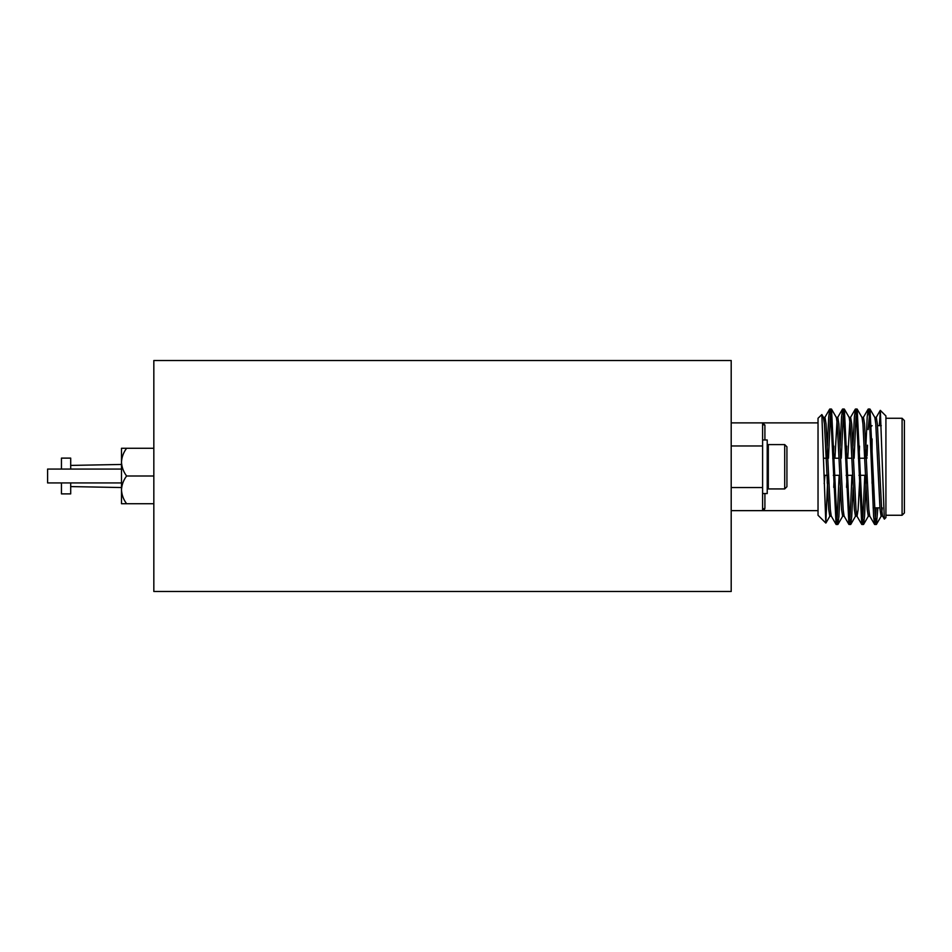 <?xml version="1.0" encoding="UTF-8"?>
<svg xmlns="http://www.w3.org/2000/svg" width="952" height="952" viewBox="0 0 952 952"><rect width="100%" height="100%" fill="white"/><g stroke="black" fill="none" stroke-linecap="round" stroke-linejoin="round"><path stroke-width="1.43" d="M827.264 447.476L827.264 458.221M827.264 475.31L827.264 483.259M876.268 507.868L874.698 524.492L873.627 516.757L869.354 416.762L868.283 409.027L867.212 416.762L865.356 458.221M864.785 475.31L862.94 516.757L861.727 524.385L856.526 416.762L855.455 409.027L854.384 416.762L852.98 446.131M851.957 475.31L850.112 516.757L848.898 524.385L843.686 416.762L842.627 409.027L841.556 416.762L840.152 446.131M839.128 475.31L837.272 516.757L836.07 524.385L830.858 416.762L829.787 409.027L828.728 416.762L827.312 446.131M877.875 507.868L876.435 524.385L875.233 516.757L870.021 409.146L868.117 429.602M867.451 445.179L867.046 455.913M866.986 457.591L866.963 458.221M866.391 475.31L864.535 516.757L863.476 524.492L862.405 516.757L857.193 409.146L855.991 416.762L854.134 458.221M853.111 487.4L851.707 516.757L850.648 524.492L849.577 516.757L844.364 409.146L843.163 416.762L841.306 458.221M840.283 487.4L838.879 516.757L837.808 524.492L836.737 516.757L831.536 409.146L830.322 416.762L828.478 458.221M827.907 475.31L825.812 523.053L821.85 414.572L818.03 418.261L818.03 515.258L825.812 523.053M884.313 519.054L880.338 410.372L885.919 415.953L885.919 517.567L884.408 519.09L882.563 516.032L881.647 509.546L877.375 423.973L876.304 417.357L874.698 417.357M874.567 524.385L869.723 516.032L868.819 509.546L864.535 423.973L863.476 417.357L861.869 417.357M859.93 475.31L858.121 509.546L857.062 516.163L855.455 516.163L854.384 509.546L850.112 423.973L849.196 417.5L844.364 409.146M861.727 524.385L856.895 516.032L855.991 509.546L851.707 423.973L850.636 417.357L849.041 417.357M849.838 420.962L847.768 458.221M847.101 475.31L846.566 487.4M848.898 524.385L844.067 516.032L843.163 509.546L838.879 423.973L837.808 417.357L836.213 417.357M837.01 420.962L834.94 458.221M834.261 475.31L833.738 487.4M836.07 524.385L831.239 516.032L830.322 509.546L826.05 423.973L824.979 417.357L824.182 420.962M882.302 507.868L881.278 516.032L876.435 524.385M882.718 516.163L881.112 516.163L880.041 509.546L875.769 423.973L874.852 417.5L870.021 409.146M869.89 516.163L868.283 516.163L867.212 509.546L862.94 423.973L862.024 417.5L857.193 409.146M859.537 446.131L859.001 458.221M846.697 446.131L846.161 458.221M844.222 516.163L842.627 516.163L841.556 509.546L837.272 423.973L836.368 417.5L831.536 409.146M833.869 446.131L833.333 458.221M831.393 516.163L829.787 516.163L828.728 509.546L824.444 423.973L823.373 417.357L824.979 417.357M885.919 419.57L885.919 425.651M880.338 410.372L879.351 425.651M824.182 483.64L824.956 475.31M885.919 515.258L902.091 515.258L902.091 418.261L885.919 418.261M902.091 418.261L904.4 420.57L904.4 512.949L902.091 515.258M731.196 487.543L762.6 487.543L762.6 510.641A2.309 2.19 180 0 1 764.908 508.451L762.6 510.641L764.527 509.665M731.196 422.878L762.6 422.878L764.908 425.08L764.908 439.979M818.03 422.878L762.6 422.878L762.6 487.543M762.6 445.976L731.196 445.976M818.03 510.641L731.196 510.641M872.068 483.354L872.068 438.896M762.6 422.878A2.309 2.19 180 0 0 764.908 425.08M762.6 493.552L767.217 493.552L767.217 439.979L762.6 439.979M767.217 487.829L768.323 488.935L768.323 444.596L767.217 445.703M784.698 444.596L786.923 446.809L786.923 486.71L784.698 488.935L784.698 444.596L768.323 444.596M731.196 568.38L731.196 360.522L153.831 360.522L153.831 591.478L731.196 591.478L731.196 568.38M61.452 493.886L70.698 493.886L61.452 493.886L61.452 482.926M70.698 486.579L121.499 487.543M121.499 464.457L70.698 465.421M126.616 476C123.462 471.787 121.761 467.17 121.499 462.148L121.499 503.715L126.616 503.715C123.462 499.502 121.761 494.885 121.499 489.852C121.749 484.854 123.451 480.236 126.616 476L153.831 476M126.616 503.715L153.831 503.715M126.616 448.285L121.499 448.285L121.499 462.148C121.749 457.138 123.451 452.521 126.616 448.285L153.831 448.285M121.499 469.074L47.6 469.074L47.6 482.926L121.499 482.926M61.452 469.074L61.452 458.114L70.698 458.114L70.698 469.074M70.698 493.886L70.698 482.926M764.908 493.552L764.908 508.451M869.89 409.027L868.283 409.027M857.062 409.027L855.455 409.027M844.222 409.027L842.627 409.027M831.393 409.027L829.799 409.027M876.304 524.492L874.698 524.492M863.476 524.492L861.869 524.492M850.636 524.492L849.041 524.492M837.808 524.492L836.213 524.492M868.438 516.032L863.607 524.385M855.61 516.032L850.779 524.385M842.782 516.032L837.95 524.385M829.954 516.032L825.908 523.017M823.539 417.5L821.85 414.572M868.141 409.146L863.309 417.5M855.312 409.146L850.481 417.5M842.484 409.146L837.653 417.5M829.656 409.146L824.825 417.5M880.255 410.395L876.137 417.5M873.127 507.868L879.922 507.868M877.494 425.651L881.278 425.651M869.961 427.769L872.068 425.651M784.698 488.935L768.323 488.935M823.98 475.31L826.919 475.31M833.286 475.31L839.747 475.31M846.114 475.31L852.587 475.31M858.942 475.31L865.416 475.31M823.587 458.221L826.253 458.221M832.714 458.221L839.081 458.221M845.543 458.221L851.909 458.221M858.371 458.221L864.737 458.221"/></g></svg>
